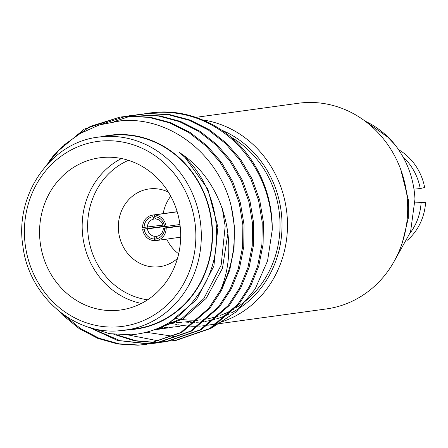 <?xml version="1.0" encoding="UTF-8"?>
<svg xmlns="http://www.w3.org/2000/svg" width="448" height="448" viewBox="0 0 448 448"><rect width="100%" height="100%" fill="white"/><g stroke="black" fill="none" stroke-linecap="round" stroke-linejoin="round"><path stroke-width="0.67" d="M150.063 112.918L158.592 112.123C189.521 110.102 223.138 125.132 243.863 149.94A114.414 104.938 -97.8 0 1 272.255 229.824L267.562 260.898L255.13 289.05L235.939 312.038L211.495 328.042M144.654 113.758L157.416 112.286C186.626 111.317 212.447 121.195 234.892 141.91C259.073 165.973 271.527 195.278 272.255 229.824M134.977 115.091L148.915 113.45L169.607 114.57L190.204 120.092L209.485 129.819L226.391 143.08L240.688 159.522L252.056 178.909L259.734 200.194L263.396 222.113L263.099 244.222L258.765 266.095L250.522 286.446L238.963 304.153L210.902 328.384L176.406 340.278L170.962 340.928M175.818 340.362L171.545 340.822M170.957 340.866L168.118 341.046M139.216 114.414L147.739 113.613L168.431 114.733L189.028 120.254L208.309 129.982L225.215 143.242L239.518 159.684L250.886 179.071L258.563 200.357L262.22 222.27L261.923 244.378L257.589 266.258L249.351 286.608L237.787 304.315L209.726 328.546L175.23 340.441M170.374 340.984L166.074 341.247M125.3 116.424L139.238 114.783L159.93 115.903L180.527 121.419L199.808 131.152L216.709 144.413L231.011 160.849L242.379 180.242L250.057 201.527L253.714 223.44L253.422 245.549L249.088 267.428L240.845 287.778L229.286 305.48L201.225 329.717L166.729 341.611M166.141 341.69L161.868 342.149M161.28 342.199L156.979 342.434M129.534 115.746L138.062 114.946L158.754 116.066L179.351 121.582L198.632 131.314L215.538 144.575L229.835 161.011L241.203 180.404L248.886 201.69L252.543 223.602L252.246 245.711L247.912 267.585L239.669 287.935L228.11 305.642L200.049 329.879L165.553 341.774L161.286 342.261M160.692 342.311L156.397 342.574M49.179 161.297L55.121 153.507L84.258 129.119L119.857 117.074L129.562 116.116L150.254 117.23L170.845 122.752L190.126 132.479L207.032 145.74L221.334 162.182L232.702 181.569L240.38 202.86L244.037 224.773L243.746 246.882L239.406 268.755L231.168 289.106L219.61 306.813L191.548 331.05L157.046 342.944L151.609 343.594M156.458 343.022L152.191 343.482M151.598 343.532L148.758 343.711L120.226 340.704L92.96 328.972M119.857 117.074L128.386 116.278L149.078 117.393L169.674 122.914L188.955 132.642L205.856 145.902L220.158 162.344L231.526 181.731L239.204 203.022L242.866 224.935L242.57 247.044L238.235 268.918L229.992 289.268L218.434 306.975L190.372 331.212L155.876 343.106M151.015 343.644L147.588 343.868L117.398 340.418L88.844 327.247M165.48 341.27L161.151 341.309M160.552 341.298L128.352 334.986M156.38 342.451L136.035 340.766L115.959 334.578M114.548 121.458L130.194 116.2M130.777 116.06L134.982 115.147M135.565 115.035L139.804 114.335M155.803 342.597L134.669 340.889L113.848 334.331M101.825 124.163L125.306 116.48M125.888 116.368L130.122 115.668M146.782 344.355L139.082 345.038L118.978 343.84L99.008 338.234L80.349 328.423L63.672 314.726M64.12 144.911L90.294 126.386L120.445 116.995M88.581 327.13L109.558 333.665L131.258 334.818C159.247 332.203 181.591 318.702 198.302 294.325C229.057 252.577 220.102 185.007 179.57 152.628C223.468 180.617 240.324 243.466 220.64 289.974L208.757 308.308L180.695 332.539L146.194 344.434L137.906 345.201L117.802 344.002L97.832 338.397L79.173 328.586L62.854 315.241L58.884 311.086M141.394 303.43A76.804 70.442 82.2 0 1 82.947 237.642A76.804 70.442 82.2 0 1 121.464 158.519M128.447 160.328A72.654 66.634 -97.8 0 0 88.357 236.897A72.654 66.634 -97.8 0 0 147.633 299.802M168.37 192.086A39.228 35.98 -97.8 0 0 151.911 188.692A39.228 35.98 -97.8 0 0 149.027 188.955A39.228 35.98 -97.8 0 0 118.541 231.157A39.228 35.98 -97.8 0 0 156.834 266.952A39.228 35.98 -97.8 0 0 159.718 266.683A39.228 35.98 -97.8 0 0 177.492 258.446M170.75 196.196A39.228 35.98 -97.8 0 0 163.195 213.618M162.792 225.12A39.228 35.98 -97.8 0 0 162.949 226.436M166.701 239.114A39.228 35.98 -97.8 0 0 178.679 253.848M105.308 157.293A76.804 70.442 -97.8 0 0 99.663 157.814A76.804 70.442 -97.8 0 0 39.973 240.436A76.804 70.442 -97.8 0 0 114.946 310.52A76.804 70.442 -97.8 0 0 120.59 309.994A76.804 70.442 -97.8 0 0 180.281 227.377A76.804 70.442 -97.8 0 0 105.308 157.293M98.487 137.122C50.949 142.268 14.51 194.342 22.876 245.969C28.622 295.008 72.794 334.264 117.824 330.904L135.94 328.737A97.462 89.393 -97.8 0 0 211.68 223.894A97.462 89.393 -97.8 0 0 116.542 134.96A97.462 89.393 -97.8 0 0 109.379 135.626L98.487 137.122A97.462 89.393 82.2 0 1 105.65 136.455A97.462 89.393 82.2 0 1 200.788 225.394A97.462 89.393 82.2 0 1 125.042 330.232A97.462 89.393 82.2 0 1 117.886 330.898M157.914 235.995L155.142 236.382L154.314 239.008L154.42 240.666A12.869 11.805 -97.8 0 1 142.654 229.225L147.454 228.9A8.719 7.997 -97.8 0 0 155.142 236.382M147.454 228.9L165.239 226.458M162.949 225.103L142.548 227.567A12.869 11.805 -97.8 0 1 152.622 215.068L177.173 211.691M144.077 227.494A11.211 10.282 82.2 0 1 152.908 216.709L154.05 219.066A8.719 7.997 -97.8 0 0 147.347 227.248M154.05 219.066L155.512 218.865M177.212 211.826L154.33 214.973A12.869 11.805 -97.8 0 1 166.096 226.414L179.945 224.51M180.146 226.15L166.197 228.071A12.869 11.805 -97.8 0 1 156.128 240.57L180.684 237.194M155.837 238.935L156.66 236.303A8.719 7.997 -97.8 0 0 163.363 228.122L164.674 228.144A11.211 10.282 82.2 0 1 155.837 238.935L155.943 240.593A12.869 11.805 -97.8 0 0 156.128 240.57M128.492 329.762A97.81 89.706 -97.8 0 0 128.8 329.745A97.81 89.706 -97.8 0 0 212.313 227.786A97.81 89.706 -97.8 0 0 116.519 134.618A97.81 89.706 -97.8 0 0 101.931 136.651M46.323 165.39L60.973 147.812L78.91 134.098L99.193 124.953L120.887 120.786C169.831 116.2 218.635 154.403 231.157 205.99A114.414 104.938 82.2 0 1 220.64 289.974M230.664 136.926A97.462 89.393 82.2 0 1 279.989 221.967A97.462 89.393 82.2 0 1 235.771 307.938M233.576 309.232A97.462 89.393 82.2 0 1 220.237 315.375M218.658 315.924A97.462 89.393 82.2 0 1 208.522 318.612M207.256 318.853A97.462 89.393 82.2 0 1 203.762 319.407L203.442 319.452M176.428 322.482A97.462 89.393 -97.8 0 0 179.805 322.386A97.462 89.393 -97.8 0 0 182.118 322.241M184.229 322.05A97.462 89.393 -97.8 0 0 186.967 321.72L191.346 321.115M218.025 323.831L326.474 308.918A103.79 95.194 -97.8 0 0 407.473 201.432A103.79 95.194 -97.8 0 0 298.194 103.275L195.927 117.337M184.828 321.983A99.641 91.386 -97.8 0 0 188.759 322.258M190.243 322.314A99.641 91.386 -97.8 0 0 194.919 322.314M196.599 322.252A99.641 91.386 -97.8 0 0 204.159 321.546M205.346 321.373A99.641 91.386 -97.8 0 0 214.872 319.346M216.345 318.926A99.641 91.386 -97.8 0 0 228.771 314.171M230.81 313.174A99.641 91.386 -97.8 0 0 281.82 218.378A99.641 91.386 -97.8 0 0 221.637 130.116M202.854 119.952A103.79 95.194 82.2 0 1 287.263 217.969A103.79 95.194 82.2 0 1 219.985 322.426M218.383 322.896A103.79 95.194 82.2 0 1 208.398 325.13M206.265 325.45L207.178 325.326A103.79 95.194 82.2 0 1 206.265 325.45A103.79 95.194 82.2 0 1 199.186 326.133M198.167 326.183A103.79 95.194 82.2 0 1 191.229 326.211M190.322 326.172A103.79 95.194 82.2 0 1 184.033 325.657M183.562 325.601A103.79 95.194 82.2 0 1 181.479 325.321M180.639 325.192A103.79 95.194 82.2 0 1 177.822 324.705M176.814 324.503A103.79 95.194 82.2 0 1 173.628 323.803M172.525 323.529A103.79 95.194 82.2 0 1 169.221 322.622M366.822 122.45L387.744 137.071L395.052 144.805C407.238 160.72 413.879 178.819 414.977 199.097L410.536 232.008L394.867 260.098M402.394 242.452L408.246 218.394L408.442 200.155L400.747 169.518M395.052 144.805A89.673 82.247 -97.8 0 0 365.058 121.1M193.329 320.169A97.462 89.393 82.2 0 1 188.238 320.057M186.626 319.962A97.462 89.393 82.2 0 1 181.955 319.491M180.443 319.278A97.462 89.393 82.2 0 1 175.991 318.5M169.803 322.269A97.462 89.393 -97.8 0 0 174.686 322.476M173.46 336.33L146.401 332.31M154.314 239.008A11.211 10.282 82.2 0 1 144.178 229.152M164.674 228.144L166.197 228.071M152.622 215.068A12.869 11.805 -97.8 0 1 152.807 215.046L152.908 216.709M155.932 240.458L154.42 240.666M142.654 229.225L163.246 226.391M152.807 215.046L177.178 211.697M166.096 226.414L163.262 226.464A8.719 7.997 -97.8 0 0 155.574 218.988L154.431 216.63L154.33 214.973M180.107 225.82L163.363 228.122M154.431 216.63A11.211 10.282 82.2 0 1 164.567 226.492M231.157 205.99L234.36 226.106L234.063 248.214L229.729 270.088L221.491 290.438L209.927 308.146L181.866 332.377L146.194 344.434M222.298 208.488L225.17 226.285L221.15 265.126L203.728 298.738L182.084 318.254L155.478 329.386M160.692 328.966L154.633 329.722M170.369 327.639L164.31 328.39M163.089 328.49L159.421 328.698M158.189 328.726L157.108 328.737M180.046 326.306L173.986 327.057M172.766 327.163L169.098 327.365M167.866 327.393L164.164 327.376M162.926 327.337L160.625 327.208M179.57 152.628L185.08 157.489L207.827 189.129L217.907 227.282L213.892 266.123L196.47 299.734L170.369 321.916M227.909 233.307L222.449 268.341L206.147 298.402L183.019 318.853L154.56 329.734M159.482 329.129L155.831 329.493M169.159 327.796L165.508 328.16M164.287 328.244L160.608 328.395M159.376 328.406L157.931 328.395M178.836 326.463L175.185 326.827M173.964 326.917L170.285 327.062M169.053 327.074L165.346 327.001M164.102 326.939L161.577 326.76M407.355 240.229A54.387 49.885 -97.8 0 0 425.6 202.395L421.103 202.597A54.387 49.885 -97.8 0 1 410.222 232.938M414.002 189.157L420.218 188.552L424.665 187.516A54.387 49.885 -97.8 0 0 398.602 149.671M420.218 188.552A54.387 49.885 -97.8 0 0 403.099 156.99M415.072 202.882L421.103 202.597M115.982 326.984A93.313 85.585 -97.8 0 0 195.664 229.712A93.313 85.585 -97.8 0 0 104.272 140.823A93.313 85.585 -97.8 0 0 24.595 238.095A93.313 85.585 -97.8 0 0 115.982 326.984M166.723 341.611L165.553 341.774M150.069 112.918L148.893 113.081M201.023 319.788L198.654 320.113M197.478 320.275L193.766 320.785M208.348 325.164L216.854 323.994"/></g></svg>
